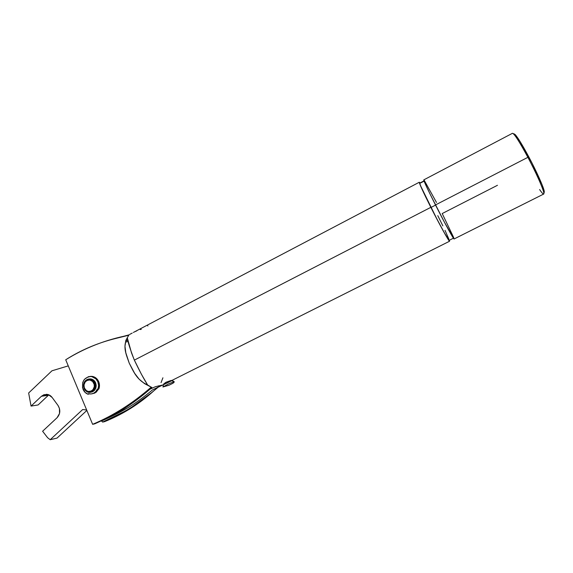 <?xml version="1.0" encoding="UTF-8"?>
<svg xmlns="http://www.w3.org/2000/svg" width="573" height="573" viewBox="0 0 573 573"><rect width="100%" height="100%" fill="white"/><g stroke="black" fill="none" stroke-linecap="round" stroke-linejoin="round"><path stroke-width="0.86" d="M96.121 386.818L95.648 382.843L96.121 386.818M94.989 382.886C96.264 388.351 94.43 391.517 89.474 392.383L85.757 390.786C90.29 395.513 97.904 389.038 94.989 382.886L94.688 383C95.877 386.739 94.96 389.604 91.924 391.595L90.226 392.125L91.924 391.595C94.96 389.604 95.877 386.739 94.688 383C93.657 380.766 92.031 379.505 89.811 379.233L88.693 379.269C91.394 379.075 93.392 380.314 94.688 383L94.989 382.886C91.881 378.173 88.443 377.793 84.682 381.747C86 379.813 87.748 378.896 89.94 378.997C92.239 379.276 93.922 380.572 94.989 382.886L95.634 382.807L94.989 382.886M90.77 392.269C95.304 391.022 96.93 387.871 95.634 382.807C94.566 380.493 92.883 379.197 90.584 378.918L89.195 378.982L92.232 379.319L94.237 380.687L95.634 382.807L96.207 385.35L95.863 387.935L94.652 390.163L92.776 391.688L90.77 392.269M91.766 391.617L94.258 389.131L95.025 386.754L94.91 384.225L93.943 381.919L92.267 380.2L89.001 379.24L86.817 379.827L89.646 379.254C95.412 379.405 97.102 389.232 91.766 391.617L89.195 392.197C83.307 392.304 81.387 382.284 86.817 379.827L85.005 381.31L83.851 383.459L83.522 385.944L84.066 388.401L85.406 390.449L87.34 391.782L89.567 392.197L91.766 391.617M94.258 383.158L93.829 383.316C96.923 390.02 87.046 395.062 84.439 388.15L84.338 388.265C87.089 395.563 97.517 390.242 94.258 383.158C91.458 375.859 81.094 381.231 84.338 388.265L84.002 384.812L85.284 381.783L86.91 380.451L89.889 379.992L92.618 381.475L94.18 384.397L94.28 386.668L92.984 389.712L91.351 391.037L88.364 391.481L86.459 390.686L84.439 388.15C81.366 381.489 91.186 376.404 93.829 383.316L94.258 383.158L94.617 384.304L94.466 387.871L92.561 390.707L90.62 391.696L87.44 391.466L84.89 389.303L83.823 385.937L84.589 382.492L86.946 380.135L89.016 379.577L92.11 380.486L94.258 383.158M98.692 381.647C97.252 378.524 94.975 376.755 91.873 376.354L89.961 376.432L94.051 376.891L97.868 380.092L98.692 381.647L97.84 381.754L98.692 381.647L99.48 385.328L98.864 389.031C99.731 386.56 99.673 384.096 98.692 381.647M83.064 389.354C81.352 381.661 84.002 377.363 91.014 376.454C94.115 376.855 96.393 378.624 97.84 381.754L95.927 378.853L91.63 376.533L88.45 376.669L84.396 379.347L82.763 382.377L82.526 387.663L85.091 392.383L88.034 394.267C85.771 393.393 84.116 391.753 83.064 389.354M430.839 207.34C423.103 191.912 419.264 183.546 419.314 182.235L420.023 182.973L419.314 182.228L419.386 182.894L423.06 191.446L433.897 213.328L445.071 234.199L448.458 239.865L449.332 241.054L449.404 240.209L449.59 241.219C449.261 242.135 439.749 225.01 430.839 207.34L134.354 360.116L430.839 207.34M131.546 352.997L134.354 360.116C130.143 349.186 127.786 341.744 127.285 337.791L131.546 352.997M128.782 335.212L127.285 337.791L128.782 335.212C105.733 339.725 84.711 347.911 65.716 359.78L92.64 424.321C113.318 415.633 132.843 403.242 151.208 387.155L144.554 383.638L139.124 379.176L134.612 373.267L129.24 363.175L125.816 352.803L124.964 346.271L125.895 340.333L127.285 337.791C122.457 347.002 126.218 354.479 129.24 363.167C133.523 371.426 136.582 379.971 147.633 384.977C143.916 379.168 139.49 370.881 134.354 360.116L141.359 374.148L147.633 384.977L151.208 387.155C132.843 403.242 113.318 415.633 92.64 424.321L94.688 423.862C107.982 417.875 117.909 412.746 124.477 408.485C134.641 401.759 143.787 394.754 151.917 387.455C143.78 394.747 134.634 401.759 124.477 408.485C117.866 412.753 107.932 417.882 94.688 423.862L92.64 424.321L65.716 359.78C80.184 350.54 95.942 343.657 112.981 339.152L128.782 335.212M129.749 334.381L132.198 333.078L129.749 334.381M163.004 387.004L163.42 384.777L171.155 381.009L172.151 380.716L173.769 381.826L168.483 383.931L162.94 386.983L168.942 385.264L173.067 383.194L174.335 381.897L172.652 380.78M147.941 325.958L147.533 325.686M140.249 329.511L141.259 329.389M449.146 240.338L444.748 233.512L436.898 219.022L420.718 186.082L419.744 183.403L424.092 181.125L419.644 183.202L424.013 180.91L419.744 183.403C420.475 186.024 424.213 194.046 430.953 207.469L435.559 205.098L430.953 207.469C439.591 224.609 448.817 241.233 449.139 240.345L453.422 238.196M515.141 134.497L513.759 134.111C516.66 137.427 521.366 145.17 527.883 157.324L435.48 204.948L527.883 157.324C519.432 141.667 514.296 133.652 512.477 133.287L423.776 179.886C423.812 181.154 427.716 189.505 435.48 204.948C444.419 222.632 453.859 239.829 454.095 238.962L543.67 194.054C545.424 193.953 537.495 175.338 527.883 157.324L528.872 157.016C522.555 145.227 517.971 137.721 515.141 134.497L513.702 134.053M497.479 185.287L442.206 213.55L453.802 237.795M98.47 389.203L96.192 392.211L92.203 393.773L94.917 393.035L98.47 389.203M153.507 391.13C139.11 404.101 122.801 414.272 104.587 421.649C121.333 414.909 136.424 405.763 149.868 394.224L153.507 391.13M544.235 191.189C543.505 186.963 536.536 171.399 528.872 157.016L527.883 157.324C535.791 172.165 542.982 188.209 543.748 192.535L544.235 191.189L543.763 192.614L544.343 192.284L544.142 190.745L541.965 184.456L531.98 162.983L520.134 141.624L515.965 135.464L513.874 133.695M543.748 192.535C544.214 195.271 542.832 194.276 539.616 189.548M454.095 238.955L444.591 222.503L429.915 193.767L424.572 182.321L423.877 180.538L423.776 179.886L424.256 180.38L436.497 202.455M82.684 409.537L50.195 439.713L57.021 438.101L86.852 410.447L57.021 438.101L50.195 439.713L47.623 437.722L42.603 431.24L57.085 417.71L42.603 431.24L47.623 437.722L50.195 439.713L82.684 409.537L86.666 410.003L82.684 409.537M57.995 405.426C60.652 409.874 60.351 413.964 57.085 417.71L59.513 413.513L59.449 408.442L57.995 405.426L52.164 397.49L57.995 405.426M41.414 396.28L46.356 394.31C48.684 394.41 50.617 395.47 52.164 397.49L48.44 394.682L44.014 394.682L41.414 396.28L31.057 406.085L38.097 404.961L48.333 395.291L41.414 396.28L48.855 394.84L38.097 404.961L31.057 406.085L28.65 392.985L51.95 370.795L28.65 392.985L31.057 406.085L41.414 396.28M68.266 365.882L51.95 370.795L68.266 365.882M419.765 183.109L423.999 180.882M127.815 340.004L125.602 341.164L127.815 340.004M162.711 385.02L155.398 386.703L149.789 389.296L155.398 386.703L162.589 385.02M437.786 215.649L442.865 225.877M445.006 230.339L448.903 239.199M158.477 386.947L151.809 392.505L132.012 406.945C125.523 411.149 115.732 416.191 102.631 422.086L101.528 421.055L114.801 414.809L127.858 407.775C135.142 403.406 143.314 397.483 152.375 390.005L162.718 385.027L158.757 386.811L158.341 385.844L158.757 386.811L152.375 390.005C143.329 397.461 135.156 403.385 127.858 407.775C118.898 413.011 112.594 415.962 101.528 421.055L102.631 422.086L124.692 411.292C129.641 408.613 135.522 404.81 142.333 399.868M136.818 330.843L134.655 331.796M102.631 422.086L104.587 421.649L102.631 422.086M162.918 377.793L161.056 382.628M151.917 387.455L151.208 387.155L151.917 387.455M129.183 334.818L111.928 339.431M170.998 380.493L171.742 380.429L171.399 380.68L166.27 383.251L163.613 384.053L165.919 382.284L170.998 380.493M97.317 389.096C95.877 392.276 93.564 393.902 90.369 393.98L88.435 393.644L91.078 393.959L93.65 393.228L95.82 391.538L97.317 389.096L98.012 389.16L98.628 385.443L97.84 381.754C98.821 384.211 98.885 386.675 98.012 389.16L97.317 389.096M88.034 394.267L88.435 393.644L88.034 394.267M89.152 393.995L88.278 394.131L89.152 393.995M90.126 392.054L88.743 391.817M128.13 341.358L126.153 342.024M145.965 384.34L146.896 383.645L145.965 384.34M91.873 376.354L91.014 376.454M419.314 182.235L133.373 332.455M174.099 381.804L172.344 380.694M151.809 392.505L149.868 394.224M118.081 337.647L112.981 339.152M449.59 241.219L170.604 381.088M162.653 385.077L167.631 382.578M89.94 378.997L90.584 378.918"/></g></svg>
